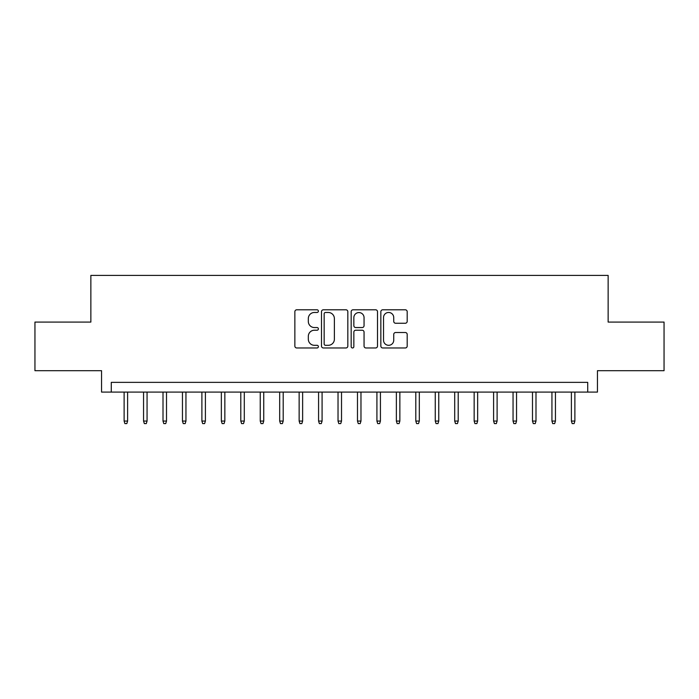 <?xml version="1.0" encoding="UTF-8"?>
<svg xmlns="http://www.w3.org/2000/svg" width="699" height="699" viewBox="0 0 699 699"><rect width="100%" height="100%" fill="white"/><g stroke="black" fill="none" stroke-linecap="round" stroke-linejoin="round"><path stroke-width="1.05" d="M318.386 311.134A1.337 1.337 0 0 0 317.049 309.797L296.769 309.797A1.905 1.905 0 0 0 294.856 311.71L294.856 346.066A1.905 1.905 0 0 0 296.769 347.971L317.049 347.971A1.337 1.337 0 0 0 318.386 346.643A1.337 1.337 0 0 0 317.049 345.306L314.428 345.306A6.108 6.108 0 0 1 308.32 339.198L308.32 336.333A6.108 6.108 0 0 1 314.428 330.225L317.049 330.225A1.337 1.337 0 0 0 318.386 328.888A1.337 1.337 0 0 0 317.049 327.551L314.428 327.551A6.108 6.108 0 0 1 308.32 321.444L308.32 318.578A6.108 6.108 0 0 1 314.428 312.47L317.049 312.47A1.337 1.337 0 0 0 318.386 311.134M405.289 323.253A1.905 1.905 0 0 0 407.194 321.348L407.194 311.71A1.905 1.905 0 0 0 405.289 309.797L382.764 309.797A1.905 1.905 0 0 0 380.85 311.71L380.85 346.066A1.905 1.905 0 0 0 382.764 347.971L405.289 347.971A1.905 1.905 0 0 0 407.194 346.066L407.194 334.419A1.905 1.905 0 0 0 405.289 332.514L395.643 332.514A1.905 1.905 0 0 0 393.738 334.419L393.738 340.195A5.103 5.103 0 0 1 388.627 345.306A5.103 5.103 0 0 1 383.524 340.195L383.524 317.573A5.103 5.103 0 0 1 388.627 312.47A5.103 5.103 0 0 1 393.738 317.573L393.738 321.348A1.905 1.905 0 0 0 395.643 323.253L405.289 323.253M587.719 392.087L597.444 392.087L597.444 370.697L664.05 370.697L664.05 322.082L608.139 322.082L608.139 275.406L90.861 275.406L90.861 322.082L34.95 322.082L34.95 370.697L101.556 370.697L101.556 392.087L587.719 392.087L587.719 382.362L111.281 382.362L111.281 392.087M347.831 311.71A1.905 1.905 0 0 0 345.918 309.797L323.401 309.797A1.905 1.905 0 0 0 321.488 311.71L321.488 346.066A1.905 1.905 0 0 0 323.401 347.971L345.918 347.971A1.905 1.905 0 0 0 347.831 346.066L347.831 311.71M353.082 309.797L375.599 309.797A1.905 1.905 0 0 1 377.512 311.71L377.512 346.066A1.905 1.905 0 0 1 375.599 347.971L365.961 347.971A1.905 1.905 0 0 1 364.057 346.066L364.057 332.13A1.905 1.905 0 0 0 362.143 330.225L355.747 330.225A1.905 1.905 0 0 0 353.843 332.13L353.843 346.643A1.337 1.337 0 0 1 352.506 347.971A1.337 1.337 0 0 1 351.169 346.643L351.169 311.71A1.905 1.905 0 0 1 353.082 309.797M325.498 312.47A1.337 1.337 0 0 0 324.161 313.807L324.161 343.969A1.337 1.337 0 0 0 325.498 345.306L328.268 345.306A6.108 6.108 0 0 0 334.375 339.198L334.375 318.578A6.108 6.108 0 0 0 328.268 312.47L325.498 312.47M364.057 317.669A5.103 5.103 0 0 0 358.945 312.567A5.103 5.103 0 0 0 353.843 317.669L353.843 325.638A1.905 1.905 0 0 0 355.747 327.551L362.143 327.551A1.905 1.905 0 0 0 364.057 325.638L364.057 317.669M127.611 421.06L126.834 423.594L124.894 423.594L124.116 421.06L127.611 421.06L127.611 392.087M124.116 421.06L124.116 392.087M147.061 421.06L146.283 423.594L144.335 423.594L143.557 421.06L147.061 421.06L147.061 392.087M143.557 421.06L143.557 392.087M166.511 421.06L165.733 423.594L163.784 423.594L163.007 421.06L166.511 421.06L166.511 392.087M163.007 421.06L163.007 392.087M185.951 421.06L185.174 423.594L183.234 423.594L182.456 421.06L185.951 421.06L185.951 392.087M182.456 421.06L182.456 392.087M205.401 421.06L204.624 423.594L202.675 423.594L201.897 421.06L205.401 421.06L205.401 392.087M201.897 421.06L201.897 392.087M224.851 421.06L224.073 423.594L222.125 423.594L221.347 421.06L224.851 421.06L224.851 392.087M221.347 421.06L221.347 392.087M244.292 421.06L243.514 423.594L241.574 423.594L240.797 421.06L244.292 421.06L244.292 392.087M240.797 421.06L240.797 392.087M263.741 421.06L262.964 423.594L261.015 423.594L260.238 421.06L263.741 421.06L263.741 392.087M260.238 421.06L260.238 392.087M283.191 421.06L282.405 423.594L280.465 423.594L279.687 421.06L283.191 421.06L283.191 392.087M279.687 421.06L279.687 392.087M302.632 421.06L301.854 423.594L299.915 423.594L299.137 421.06L302.632 421.06L302.632 392.087M299.137 421.06L299.137 392.087M322.082 421.06L321.304 423.594L319.356 423.594L318.578 421.06L322.082 421.06L322.082 392.087M318.578 421.06L318.578 392.087M341.523 421.06L340.745 423.594L338.805 423.594L338.028 421.06L341.523 421.06L341.523 392.087M338.028 421.06L338.028 392.087M360.972 421.06L360.195 423.594L358.255 423.594L357.477 421.06L360.972 421.06L360.972 392.087M357.477 421.06L357.477 392.087M380.422 421.06L379.644 423.594L377.696 423.594L376.918 421.06L380.422 421.06L380.422 392.087M376.918 421.06L376.918 392.087M399.863 421.06L399.085 423.594L397.146 423.594L396.368 421.06L399.863 421.06L399.863 392.087M396.368 421.06L396.368 392.087M419.313 421.06L418.535 423.594L416.595 423.594L415.809 421.06L419.313 421.06L419.313 392.087M415.809 421.06L415.809 392.087M438.762 421.06L437.985 423.594L436.036 423.594L435.259 421.06L438.762 421.06L438.762 392.087M435.259 421.06L435.259 392.087M458.203 421.06L457.426 423.594L455.486 423.594L454.708 421.06L458.203 421.06L458.203 392.087M454.708 421.06L454.708 392.087M477.653 421.06L476.875 423.594L474.927 423.594L474.149 421.06L477.653 421.06L477.653 392.087M474.149 421.06L474.149 392.087M497.103 421.06L496.325 423.594L494.376 423.594L493.599 421.06L497.103 421.06L497.103 392.087M493.599 421.06L493.599 392.087M516.544 421.06L515.766 423.594L513.826 423.594L513.049 421.06L516.544 421.06L516.544 392.087M513.049 421.06L513.049 392.087M535.993 421.06L535.216 423.594L533.267 423.594L532.489 421.06L535.993 421.06L535.993 392.087M532.489 421.06L532.489 392.087M555.443 421.06L554.665 423.594L552.717 423.594L551.939 421.06L555.443 421.06L555.443 392.087M551.939 421.06L551.939 392.087M574.884 421.06L574.106 423.594L572.166 423.594L571.389 421.06L574.884 421.06L574.884 392.087M571.389 421.06L571.389 392.087"/></g></svg>
